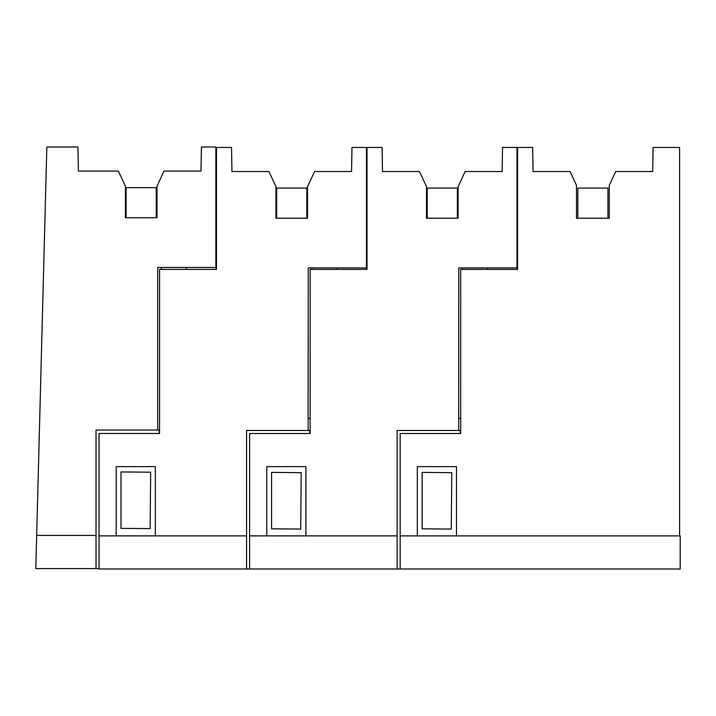 <?xml version="1.0" encoding="UTF-8"?>
<svg xmlns="http://www.w3.org/2000/svg" width="716" height="716" viewBox="0 0 716 716"><rect width="100%" height="100%" fill="white"/><g stroke="black" fill="none" stroke-linecap="round" stroke-linejoin="round"><path stroke-width="1.07" d="M150.655 472.193L121.013 471.942L121.013 528.363L150.163 528.614L150.655 472.193M161.369 269.395L161.369 267.435M157.681 430.039L157.681 267.435L215.865 267.435L215.865 146.995L201.411 146.995L200.99 171.079L164.018 171.079L157.001 186.133L157.001 217.754L125.381 217.754L125.381 186.133L118.364 171.079L78.375 171.079L77.954 146.995L46.835 146.995L36.668 535.434L96.025 535.434L96.025 430.039L159.256 430.039L159.256 433.502M36.668 535.434L35.8 568.558L99.041 568.558M121.013 528.363L150.163 528.614M186.357 269.395L186.357 267.435M275.946 218.21L276.698 218.21L276.698 188.093L306.806 188.093L306.806 218.21L307.558 218.21L275.946 218.21L275.946 186.59L268.921 171.536L231.948 171.536L231.528 147.442L216.474 147.442L216.474 269.395L215.865 269.395L215.865 267.435M96.025 535.434L96.025 568.558M157.001 217.754L156.249 217.754L156.249 187.646L126.132 187.646L126.132 217.754L125.381 217.754M300.72 529.07L271.579 528.82L300.72 529.07L301.212 472.65L271.579 472.39L271.579 528.82M309.688 433.502L309.715 430.495L246.581 430.495L246.581 569.005L680.2 569.005L680.2 535.89L400.163 535.89L400.163 569.005M307.558 218.21L307.558 186.59L314.584 171.536L351.556 171.536L351.977 147.442L366.431 147.442L366.431 267.891L308.238 267.891L308.131 430.495M246.581 569.005L99.041 569.005L99.041 433.502L159.561 433.502L159.561 269.395L216.474 269.395M155.345 535.881L155.345 466.626L116.198 466.626L116.198 535.881M99.041 535.881L246.581 535.881M426.503 218.21L427.255 218.21L427.255 188.093L457.363 188.093L457.363 218.21L458.115 218.21L426.503 218.21L426.503 186.59L419.478 171.536L382.505 171.536L382.084 147.442L367.031 147.442L367.031 269.395L366.431 269.395L366.431 267.891M311.925 269.395L311.925 267.891M336.914 269.395L336.914 267.891M451.277 529.07L422.136 528.82L451.277 529.07L451.769 472.65L422.136 472.39L422.136 528.82M460.245 433.502L460.272 430.495L397.138 430.495L397.138 569.005M458.115 218.21L458.115 186.59L465.14 171.536L502.113 171.536L502.534 147.442L516.988 147.442L516.988 267.891L458.795 267.891L458.688 430.495M249.598 569.005L249.598 433.502L310.126 433.502L310.126 269.395L367.031 269.395M305.902 535.881L305.902 466.626L266.755 466.626L266.755 535.881M249.598 535.881L397.138 535.881M400.163 535.89L400.163 433.502L460.692 433.502L460.692 269.395L517.596 269.395L516.988 269.395L516.988 267.891M462.482 269.395L462.482 267.891M487.48 269.395L487.48 267.891M679.6 535.89L679.6 147.442L653.099 147.442L652.679 171.536L615.706 171.536L609.289 185.301L609.289 218.21L576.47 218.21L576.47 185.301L570.043 171.536L533.071 171.536L532.65 147.442L517.596 147.442L517.596 269.395M456.468 535.89L456.468 466.626L417.33 466.626L417.33 535.89M609.289 218.21L607.929 218.21L607.929 188.093L577.821 188.093L577.821 218.21L576.47 218.21M308.238 418.448L310.126 418.448M458.795 418.448L460.692 418.448"/></g></svg>
